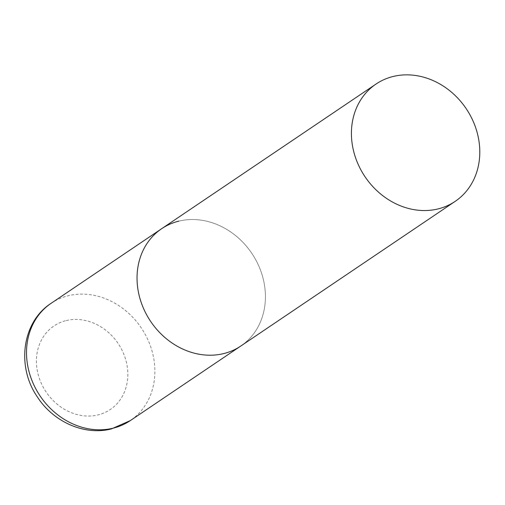 <?xml version="1.0" encoding="UTF-8"?>
<svg xmlns="http://www.w3.org/2000/svg" width="505" height="505" viewBox="0 0 505 505"><rect width="100%" height="100%" fill="white"/><g stroke="black" fill="none" stroke-linecap="round" stroke-linejoin="round"><path stroke-width="0.38" stroke-dasharray="2.52 1.89" d="M178.934 221.114A70.763 60.966 -124 0 1 257.266 262.72A70.763 60.966 -124 0 1 240.809 346.026A70.763 60.966 56 0 0 261.42 272.763A70.763 60.966 56 0 0 161.644 228.714M51.125 303.303A70.763 60.966 -124 0 1 68.409 295.703A70.763 60.966 -124 0 1 146.74 337.308A70.763 60.966 -124 0 1 130.284 420.608M66.256 320.568A50.38 43.405 -124 0 1 124.987 357.344A50.38 43.405 -124 0 1 98.008 414.921A50.38 43.405 -124 0 1 39.27 378.144A50.38 43.405 -124 0 1 66.256 320.568"/><path stroke-width="0.76" d="M455.194 201.35A70.763 60.966 56 0 0 475.805 128.093A70.763 60.966 56 0 0 376.029 84.045A70.763 60.966 56 0 0 355.413 157.301A70.763 60.966 56 0 0 455.194 201.35L130.284 420.608A70.763 60.966 -124 0 1 113 428.215A70.763 60.966 -124 0 1 34.668 386.609A70.763 60.966 -124 0 1 51.125 303.303L161.644 228.714A70.763 60.966 56 0 0 141.034 301.977A70.763 60.966 56 0 0 240.809 346.026A70.763 60.966 -124 0 1 223.526 353.626A70.763 60.966 -124 0 1 145.194 312.021A70.763 60.966 -124 0 1 161.644 228.714A70.763 60.966 -124 0 1 178.934 221.114M130.284 420.608L111.384 428.934C84.285 435.872 53.164 421.744 37.237 396.747C16.394 366.598 21.942 322.07 51.125 303.303M161.644 228.714L376.029 84.045"/></g></svg>
